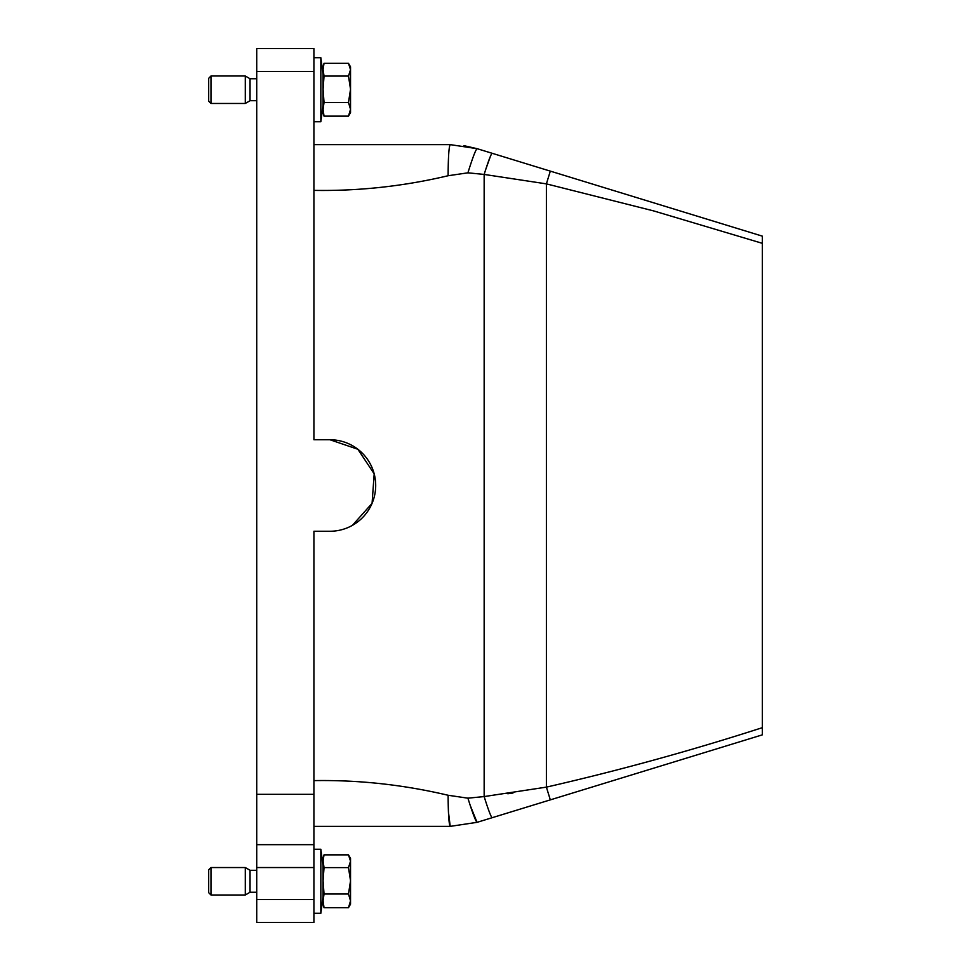 <?xml version="1.0" encoding="UTF-8"?>
<svg xmlns="http://www.w3.org/2000/svg" width="971" height="971" viewBox="0 0 971 971"><rect width="100%" height="100%" fill="white"/><g stroke="black" fill="none" stroke-linecap="round" stroke-linejoin="round"><path stroke-width="1.46" d="M313.924 155.287L313.924 144.63L450.216 144.63L477.052 148.66L762.308 236.135L762.308 734.865L550.314 799.873L551.37 799.546L550.314 799.873L546.394 787.129C618.758 770.573 690.733 750.753 762.308 727.68M313.924 780.611C358.797 779.859 403.511 784.738 448.104 795.261L467.913 798.174L484.153 796.572C488.231 809.62 490.889 816.66 492.139 817.716L550.314 799.873L477.052 822.34L470.17 805.311M507.821 793.768L512.979 793.028M313.924 813.771L313.924 826.37L450.216 826.37L477.052 822.34L450.216 826.37L448.42 811.744M313.924 190.389C359.052 191.129 403.778 186.238 448.104 175.739L467.913 172.826L484.153 174.428L484.153 796.572L546.394 787.129L550.314 799.873M467.913 798.174C472.574 813.079 475.62 821.138 477.052 822.34M448.104 795.261C448.226 814.159 448.93 824.525 450.216 826.37M492.139 153.284C490.889 154.34 488.231 161.38 484.153 174.428L546.394 183.871L653.701 210.925L762.308 243.32M352.4 525.36L372.075 503.342L374.187 473.86L357.862 449.257L329.934 439.742A45.758 45.758 0 0 1 375.692 485.5A45.758 45.758 0 0 1 329.934 531.258L313.924 531.258L313.924 844.673L256.732 844.673L256.732 922.45L313.924 922.45L313.924 844.673M463.956 145.674L477.052 148.66C475.62 149.862 472.574 157.921 467.913 172.826M448.881 144.63L450.216 144.63C448.93 146.475 448.226 156.841 448.104 175.739M256.732 48.55L256.732 71.429L313.924 71.429L313.924 48.55L256.732 48.55M256.732 71.429L256.732 844.673M323.076 861.702L323.076 901.573M323.076 70.155L323.076 110.026M348.48 907.679L350.531 904.147L350.531 900.845L348.48 894.012L350.531 880.806L348.48 867.601L324.023 867.601L323.076 880.806L324.023 894.012L323.076 900.845L324.023 907.679L348.48 907.679L350.531 900.845L350.531 861.228L348.48 867.601M323.076 904.147L324.023 907.679M348.48 854.856L350.531 861.228L350.531 858.4L348.48 854.856L324.023 854.856L323.076 860.974L324.023 867.601M323.076 858.4L324.023 854.856M348.48 63.321L350.531 69.694L350.531 66.853L348.48 63.321L324.023 63.321L323.076 69.427L324.023 76.066L348.48 76.066L350.531 69.694L350.531 89.271L348.48 102.477L324.023 102.477L323.076 109.31L324.023 116.144L348.48 116.144L350.531 112.6L350.531 109.31L348.48 102.477M323.076 66.853L324.023 63.321M323.076 112.6L324.023 116.144M245.287 894.995L250.045 892.252L250.045 870.295L245.287 867.54L245.287 894.995L210.974 894.995L210.974 867.54L245.287 867.54M210.974 867.54L208.692 869.834L208.692 892.713L210.974 894.995M245.287 103.46L250.045 100.705L250.045 78.748L245.287 76.005L245.287 103.46L210.974 103.46L210.974 76.005L245.287 76.005M210.974 76.005L208.692 78.287L208.692 101.166L210.974 103.46M348.48 116.144L350.531 109.31L350.531 89.271L348.48 76.066M324.023 102.477L323.076 89.271L324.023 76.066M348.48 894.012L324.023 894.012M313.924 71.429L313.924 439.742L329.934 439.742M546.394 787.129L546.394 183.871L550.314 171.127L762.308 236.135M323.076 896.828L320.843 913.298L320.843 849.249L313.924 849.249M323.076 105.293L320.843 121.751L320.843 57.702L313.924 57.702M256.732 899.571L313.924 899.571M313.924 867.54L256.732 867.54M256.732 794.339L313.924 794.339M485.415 170.362L490.44 156.246M250.045 100.705L256.732 100.705M250.045 78.748L256.732 78.748M250.045 892.252L256.732 892.252M250.045 870.295L256.732 870.295M320.843 913.298L313.924 913.298M323.076 865.707L320.843 849.249M320.843 121.751L313.924 121.751M323.076 74.172L320.843 57.702"/></g></svg>
